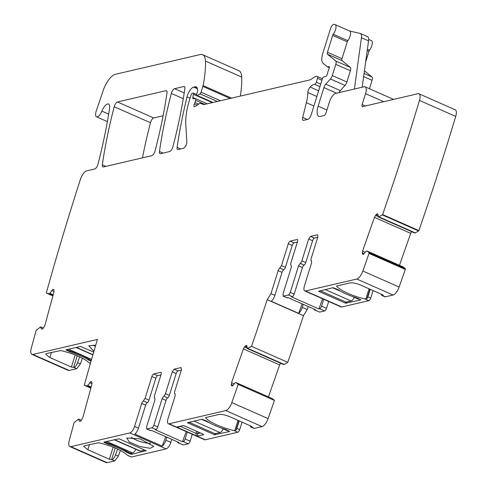 <?xml version="1.0" encoding="UTF-8"?>
<svg xmlns="http://www.w3.org/2000/svg" width="487" height="487" viewBox="0 0 487 487"><rect width="100%" height="100%" fill="white"/><g stroke="black" fill="none" stroke-linecap="round" stroke-linejoin="round"><path stroke-width="0.73" d="M88.756 359.102L88.476 359.99C83.88 357.038 77.92 354.408 70.591 352.095L65.94 349.861L80.55 346.458L93.687 352.125M40.61 326.887L36.434 330.137A0.846 0.329 113.8 0 0 35.959 330.971L31.284 348.223A8.437 3.287 113.8 0 0 31.917 354.372A8.437 3.287 113.8 0 0 32.903 354.439L97.412 339.421A1274.686 496.868 113.8 0 0 84.263 385.266L90.838 388.169M32.903 354.439L69.16 370.437L76.812 368.659L80.434 363.862L82.425 358.201M76.812 368.659L73.969 367.399L71.394 367.046L49.887 357.549L45.675 354.146L46.618 353.519L60.686 350.549C74.127 353.763 83.746 357.945 89.547 363.107L89.937 363.028L89.845 363.345M91.057 361.208L88.476 359.99M95.689 345.253L88.774 345.776L93.93 351.279M66.865 349.642L69.708 350.896A26.158 6.769 -162.7 0 1 89.614 359.68L91.288 360.423M91.148 387.019L87.806 385.54L86.881 385.984L84.263 385.266M87.806 385.54L90.905 381.522L91.812 381.802M91.83 381.863L91.915 384.182L82.954 417.262L81.445 420.202L80.087 421.432L79.302 421.03L80.087 421.432M78.693 419.143L81.359 420.324L78.584 419.094L79.302 421.03L80.148 421.407M78.584 419.094L74.085 422.631L69.257 440.437A8.437 3.287 113.8 0 0 69.897 446.585L106.154 462.589A8.437 3.287 113.8 0 0 107.14 462.65L114.786 460.866L118.414 456.069L120.399 450.414M127.88 455.582L131.362 457.013L166.128 448.917L129.865 432.913L70.877 446.646A8.437 3.287 113.8 0 1 69.897 446.585M129.865 432.913C131.727 432.164 133.292 429.991 134.57 426.405L141.723 403.449A2.532 0.986 113.8 0 1 143.397 400.923L145.077 398.396L151.883 376.542A2.532 0.986 113.8 0 1 153.764 373.937L157.678 375.666L160.953 374.899M154.799 398.457L154.44 398.299L154.306 396.248L161.112 374.393A2.532 0.986 113.8 0 0 160.984 372.348A2.532 0.986 113.8 0 0 160.686 372.324L153.764 373.937M154.763 398.421L154.549 398.329A2.532 0.986 113.8 0 1 154.665 398.36A2.532 0.986 113.8 0 1 154.793 400.405L146.557 426.868L146.983 428.931L151.981 427.769A2.532 0.986 113.8 0 0 153.862 425.163L157.77 426.892A2.532 0.986 113.8 0 1 155.889 429.491L151.981 427.769M150.891 430.66A2.532 0.986 -66.2 0 1 150.599 430.636L146.684 428.913L150.891 430.66L151.682 430.471L179.058 442.549L178.26 442.738A2.532 0.986 -66.2 0 1 177.968 442.72A2.532 0.986 -66.2 0 1 177.627 441.922M232.555 385.85L231.319 385.308L232.062 386.051L235.367 382.593L236.037 382.575L238.198 384.42L231.818 402.591A8.437 3.287 113.8 0 1 225.773 410.59L169.092 423.781A6.331 2.465 113.8 0 1 168.356 423.739A6.331 2.465 113.8 0 1 168.027 418.619L175.18 395.663L174.93 393.581A2.532 0.986 113.8 0 1 174.821 393.551A2.532 0.986 113.8 0 1 174.687 391.505L181.493 369.645L181.067 367.582L174.145 369.195L172.264 371.794L165.458 393.654A2.532 0.986 113.8 0 1 163.778 396.181L162.104 398.707L153.862 425.163M235.988 382.557L272.3 398.579L274.461 400.424L268.075 418.595A8.437 3.287 113.8 0 1 262.036 426.588L254.384 428.371A5.065 1.972 113.8 0 1 253.794 428.335L250.951 427.081A5.065 1.972 113.8 0 1 250.281 425.784M231.319 385.308L231.55 382.666L243.403 348.917L244.45 346.957L246.233 345.338L246.976 346.08L247.244 348.424M284.213 364.495L247.329 348.534L251.523 346.33L287.78 362.328L284.274 364.477L247.95 348.497M278.144 270.638L282.052 272.361A2.532 0.986 113.8 0 1 283.732 269.835A2.532 0.986 -66.2 0 0 285.406 267.308L281.498 265.585L279.818 268.112A2.532 0.986 113.8 0 0 278.144 270.638L270.991 293.594L267.193 299.663A1274.473 496.783 113.8 0 1 267.113 299.913A1274.686 496.868 113.8 0 1 251.523 346.33M281.498 265.585L288.304 243.731A2.532 0.986 113.8 0 1 290.185 241.126L294.099 242.849L297.374 242.088M291.22 265.64L290.861 265.482L290.727 263.437L297.533 241.582A2.532 0.986 113.8 0 0 297.405 239.531A2.532 0.986 113.8 0 0 297.107 239.513L290.185 241.126M291.183 265.61L290.97 265.512A2.532 0.986 113.8 0 1 291.086 265.543A2.532 0.986 113.8 0 1 291.214 267.594L282.977 294.051L283.404 296.12L288.401 294.958A2.532 0.986 113.8 0 0 290.282 292.352L294.191 294.075A2.532 0.986 113.8 0 1 292.31 296.68L288.401 294.958M287.312 297.843A2.532 0.986 -66.2 0 1 287.013 297.825L283.105 296.102L287.312 297.843L288.103 297.66L315.479 309.738L314.681 309.927A2.532 0.986 -66.2 0 1 314.389 309.902A2.532 0.986 -66.2 0 1 314.048 309.111M363.594 254.293L362.358 253.745L363.101 254.488L366.407 251.036L367.076 251.018L369.049 252.704A0.846 0.329 113.8 0 1 369.036 253.429L362.858 271.034A8.437 3.287 113.8 0 1 356.813 279.027L305.513 290.97A6.331 2.465 113.8 0 1 304.777 290.922A6.331 2.465 113.8 0 1 304.448 285.808L311.595 262.846L311.351 260.77A2.532 0.986 113.8 0 1 311.242 260.74A2.532 0.986 113.8 0 1 311.108 258.688L317.914 236.834L317.487 234.771L310.566 236.378L308.685 238.983L301.879 260.837A2.532 0.986 113.8 0 1 300.199 263.364L298.525 265.89L290.282 292.352M367.028 251L403.333 267.016L405.306 268.702A0.846 0.329 113.8 0 1 405.294 269.433L399.115 287.032A8.437 3.287 113.8 0 1 393.07 295.031L385.418 296.808A5.065 1.972 113.8 0 1 384.827 296.772L381.985 295.518A5.065 1.972 113.8 0 1 381.321 294.227M362.358 253.745L362.584 251.109L374.436 217.354L376.092 214.633L377.273 213.775L378.009 214.517L378.277 216.867M415.247 232.938L378.369 216.971L382.313 214.919L418.577 230.917L415.247 232.938L378.989 216.934M53.168 294.805L49.826 293.332L48.901 293.771L46.466 293.107A0.846 0.329 113.8 0 1 46.448 293.101A0.846 0.329 113.8 0 1 46.338 292.87A1274.686 496.868 113.8 0 1 80.355 179.539A1275.404 497.148 113.8 0 1 80.416 179.35A8.437 3.287 113.8 0 1 86.631 170.858L94.721 168.977A4.219 1.644 113.8 0 0 97.984 164.198A307.169 119.735 113.8 0 0 109.575 108.461A8.437 3.287 113.8 0 0 108.571 104.041A8.437 3.287 113.8 0 0 101.862 111.121A6.751 2.63 113.8 0 1 96.493 116.795A6.751 2.63 113.8 0 1 96.262 110.963L103.104 90.746A16.875 6.581 113.8 0 1 115.346 74.31L200.169 54.562A21.099 8.224 113.8 0 1 202.622 54.714A21.099 8.224 113.8 0 1 205.459 61.064A80.166 31.247 113.8 0 1 203.061 85.554A4.219 1.644 113.8 0 1 202.835 86.406L201.04 92.189A1.686 0.657 113.8 0 1 199.999 93.827L197.363 95.574A2.112 0.822 113.8 0 1 196.845 95.683A2.112 0.822 113.8 0 1 196.736 93.979L197.345 92.031A2.112 0.822 113.8 0 0 197.509 91.233A10.124 3.945 113.8 0 0 196.188 86.875A10.124 3.945 113.8 0 0 195.007 86.802L193.625 87.124A8.437 3.287 113.8 0 0 187.057 96.87A295.353 115.127 113.8 0 0 177.098 147.378A4.219 1.644 113.8 0 0 177.609 149.533A4.219 1.644 113.8 0 0 178.102 149.564L183.349 148.34A4.219 1.644 113.8 0 0 185.736 145.802A4.219 1.644 113.8 0 0 186.831 141.778L185.797 124.331A46.411 18.092 113.8 0 1 189.577 99.835L191.105 94.928A1.686 0.657 113.8 0 1 192.359 93.194L192.931 93.06A2.112 0.822 113.8 0 1 193.175 93.078A2.112 0.822 113.8 0 1 193.406 94.283L192.809 97.522A2.112 0.822 113.8 0 0 193.041 98.733A2.112 0.822 113.8 0 0 193.205 98.764L195.36 98.636A2.112 0.822 113.8 0 1 195.524 98.66A2.112 0.822 113.8 0 1 195.634 100.371L194.977 102.495A4.219 1.644 113.8 0 1 194.435 103.877A2.532 0.986 113.8 0 0 194.24 106.75A2.532 0.986 113.8 0 0 194.861 106.623L199.457 103.573A4.219 1.644 113.8 0 1 200.449 103.341L203.621 104.522A4.219 1.644 113.8 0 0 204.077 104.541L309.896 79.905A8.437 3.287 113.8 0 0 310.974 79.405L314.864 76.83A8.437 3.287 113.8 0 1 316.854 76.368L317.414 76.575A2.112 0.822 113.8 0 1 317.433 76.581A2.112 0.822 113.8 0 1 317.542 78.285L316.331 82.187A2.112 0.822 113.8 0 1 314.651 84.367A13.502 5.266 113.8 0 0 310.134 87.051A4.219 1.644 113.8 0 0 307.839 92.53A29.537 11.511 113.8 0 1 306.378 102.69L302.695 117.422A4.219 1.644 113.8 0 0 303.054 120.332A4.219 1.644 113.8 0 0 303.547 120.362L307.967 119.333A4.219 1.644 113.8 0 0 311.102 114.993L322.278 79.113A2.112 0.822 113.8 0 1 323.806 76.952L325.858 76.325A2.112 0.822 113.8 0 0 327.538 73.482A4.219 1.644 113.8 0 1 327.848 72.119L328.36 70.475A4.219 1.644 113.8 0 1 328.92 69.051A2.112 0.822 113.8 0 0 329.09 66.628A2.112 0.822 113.8 0 0 328.847 66.616L327.69 66.883A2.112 0.822 113.8 0 1 327.447 66.865A2.112 0.822 113.8 0 1 327.374 66.822L323.027 63.261A12.656 4.937 113.8 0 1 322.826 53.308L330.49 28.696A4.219 1.644 113.8 0 1 333.997 24.35L335.007 24.581A6.331 2.465 113.8 0 1 335.184 24.636A6.331 2.465 113.8 0 1 335.853 28.423A6.331 2.465 113.8 0 1 333.272 34.224A1.686 0.657 113.8 0 0 332.676 35.417L327.441 52.231A2.532 0.986 113.8 0 0 327.483 54.221L335.738 60.991A4.219 1.644 113.8 0 1 335.805 64.308L332.304 75.552A4.219 1.644 113.8 0 1 330.436 78.991L325.779 84.172A4.219 1.644 113.8 0 0 323.91 87.611L318.145 106.136A12.656 4.937 113.8 0 0 318.802 116.375A12.656 4.937 113.8 0 0 320.276 116.466L324.123 115.571A2.532 0.986 113.8 0 0 326.004 112.966L329.395 102.069A8.437 3.287 113.8 0 1 335.665 93.394L364.124 86.771A8.437 3.287 113.8 0 1 365.104 86.832A8.437 3.287 113.8 0 1 365.542 93.656L362.151 104.553A2.532 0.986 113.8 0 0 362.279 106.598A2.532 0.986 113.8 0 0 362.578 106.616L417.98 93.717A8.437 3.287 113.8 0 1 418.96 93.784A8.437 3.287 113.8 0 1 419.459 100.419A1274.686 496.868 113.8 0 1 382.624 214.578A0.846 0.329 113.8 0 1 382.313 214.919M49.826 293.332L52.925 289.308L53.832 289.595M53.856 289.655L53.941 291.969L44.974 325.048L43.465 327.988L42.113 329.218L41.322 328.822L42.113 329.218M40.719 326.929L43.386 328.11L40.719 326.941L41.322 328.822L42.174 329.194M114.214 106.726A4.219 1.644 113.8 0 1 117.47 101.966L165.994 90.667A4.219 1.644 113.8 0 1 166.487 90.698A4.219 1.644 113.8 0 1 166.998 92.859A295.353 115.127 113.8 0 1 155.079 150.921A4.219 1.644 113.8 0 1 151.822 155.682L103.323 166.974A4.219 1.644 113.8 0 1 102.836 166.944A4.219 1.644 113.8 0 1 102.325 164.783A295.353 115.127 113.8 0 1 114.214 106.726L150.477 122.73A4.219 1.644 113.8 0 1 153.734 117.964L163.09 115.784M184.847 88.707A295.353 115.127 113.8 0 1 172.909 146.77A4.219 1.644 113.8 0 1 169.653 151.53L160.454 153.673A4.219 1.644 113.8 0 1 159.961 153.642A4.219 1.644 113.8 0 1 159.45 151.487A295.353 115.127 113.8 0 1 171.333 93.431A4.219 1.644 113.8 0 1 174.59 88.664L183.843 86.516A4.219 1.644 113.8 0 1 184.336 86.546A4.219 1.644 113.8 0 1 184.847 88.707M69.16 370.437A8.437 3.287 113.8 0 1 68.18 370.376L31.917 354.372M202.622 54.714L238.886 70.718A21.099 8.224 113.8 0 1 241.716 77.068A80.166 31.247 113.8 0 1 240.322 96.103M371.264 40.579A6.331 2.465 113.8 0 1 371.441 40.64A6.331 2.465 113.8 0 1 372.117 44.42A6.331 2.465 113.8 0 1 369.536 50.228A1.686 0.657 113.8 0 0 368.939 51.421L365.652 61.977M364.44 70.798L372.001 76.989A4.219 1.644 113.8 0 1 372.068 80.306L369.438 88.744M418.96 93.784L455.223 109.782A8.437 3.287 113.8 0 1 455.716 116.423A1274.686 496.868 113.8 0 1 418.887 230.582A0.846 0.329 113.8 0 1 418.577 230.917M411.746 231.398L410.699 233.358L374.436 217.354M399.474 265.312L410.699 233.358M373.109 290.599L370.717 298.105A2.532 0.986 113.8 0 1 368.848 300.668L341.771 306.974A6.331 2.465 113.8 0 1 341.034 306.926L304.777 290.922M328.682 301.477L326.54 308.35A2.532 0.986 113.8 0 1 324.659 310.956L319.661 312.118L314.681 309.927M314.389 309.902L319.661 312.118M308.204 306.53L307.248 309.598L302.275 307.4A6.331 2.465 -66.2 0 1 298.634 313.354L271.259 301.276A6.331 2.465 -66.2 0 0 274.899 295.323L270.991 293.594M267.193 299.663L303.45 315.667L307.248 309.598M303.45 315.667A1273.024 496.216 113.8 0 1 303.371 315.911A1274.686 496.868 113.8 0 1 287.78 362.328M280.713 362.961L279.66 364.915L243.403 348.917M268.44 396.868L279.66 364.915M242.076 422.162L239.677 429.668A2.532 0.986 113.8 0 1 237.808 432.231L205.35 439.785A6.331 2.465 113.8 0 1 204.613 439.737L168.356 423.739M192.262 434.288L190.119 441.167A2.532 0.986 113.8 0 1 188.238 443.767L183.24 444.935L178.26 442.738M177.968 442.72L183.24 444.935M171.783 439.341L170.827 442.409L165.854 440.211A6.331 2.465 -66.2 0 1 162.214 446.165L134.838 434.087A6.331 2.465 -66.2 0 0 138.478 428.134L134.57 426.405M166.128 448.917C167.985 448.162 169.555 445.995 170.827 442.409M142.478 157.855A295.353 115.127 113.8 0 1 150.477 122.73M73.969 367.399A5.065 1.972 -66.2 0 0 77.591 362.602L79.625 356.819M93.297 345.021A11.816 3.056 -162.7 0 0 95.349 346.415M114.786 460.866L111.943 459.612L109.368 459.253L87.861 449.763L83.648 446.36L84.598 445.733L98.666 442.762C112.101 445.97 121.726 450.158 127.527 455.315L127.825 455.558M146.283 450.822L119.078 438.781L103.914 442.074L104.242 442.476L104.407 441.959M104.845 441.855L107.682 443.109A26.158 6.769 -162.7 0 1 127.594 451.893L130.79 453.306L130.546 454.085L131.642 454.31L146.094 450.706M130.546 454.085L126.456 452.198C121.86 449.251 115.894 446.622 108.571 444.308L104.242 442.476M140.055 438.86L126.754 437.99L129.341 442.044L140.171 446.646L150.209 448.296L153.819 446.421L140.055 438.86M141.723 403.449L145.631 405.172L138.478 428.134M145.631 405.172A2.532 0.986 113.8 0 1 147.311 402.652A2.532 0.986 -66.2 0 0 148.985 400.125L155.797 378.265A2.532 0.986 113.8 0 1 157.678 375.666M155.889 429.491L155.097 429.68L182.467 441.758L183.264 441.575L188.238 443.767M181.341 370.157L178.059 370.917A2.532 0.986 -66.2 0 0 176.178 373.523L169.366 395.377A2.532 0.986 113.8 0 1 167.692 397.903A2.532 0.986 -66.2 0 0 166.012 400.43L157.77 426.892M172.148 425.401L199.518 437.478M239.233 420.908L236.834 428.414A2.532 0.986 113.8 0 1 236.012 430.076L233.973 430.538A25.318 6.55 17.3 0 1 205.642 417.858A1.686 0.438 17.3 0 1 205.563 417.651A1.686 0.438 17.3 0 1 205.751 417.523L218.809 414.486A8.437 2.185 17.3 0 1 229.767 416.726L251.274 426.216L251.925 427.026L252.029 426.691M252.114 426.898L251.542 427.117A5.065 1.972 113.8 0 1 250.951 427.081M214.548 434.769L229.706 431.482L226.181 429.662A2.952 0.767 17.3 0 0 225.055 429.248A26.158 6.769 17.3 0 1 207.17 421.352A2.952 0.767 17.3 0 0 206.275 420.878L201.977 419.24L187.318 422.673L214.548 434.769L214.895 433.649M196.237 435.731L177.597 427.501L177.134 426.935L182.868 425.595L184.421 425.912L203.061 434.142L203.523 434.708L197.783 436.048L196.237 435.731L196.072 433.4L180.135 426.235M203.645 434.495L203.024 434.124M238.198 384.42L274.461 400.424M282.052 272.361L274.899 295.323M285.406 267.308L292.218 245.454A2.532 0.986 113.8 0 1 294.099 242.849M292.31 296.68L291.518 296.863L318.888 308.947L319.685 308.758L324.659 310.956M317.755 237.339L314.48 238.106A2.532 0.986 -66.2 0 0 312.599 240.712L305.787 262.566A2.532 0.986 113.8 0 1 304.113 265.092A2.532 0.986 -66.2 0 0 302.433 267.619L294.191 294.075M308.569 292.59L335.939 304.667M370.266 289.345L367.868 296.851A2.532 0.986 113.8 0 1 367.046 298.519L365.007 298.975A25.318 6.55 17.3 0 1 336.681 286.295A1.686 0.438 17.3 0 1 336.602 286.094A1.686 0.438 17.3 0 1 336.791 285.966L349.849 282.929A8.437 2.185 17.3 0 1 360.8 285.169L382.307 294.659A1.686 0.438 17.3 0 1 383.153 295.341A1.686 0.438 17.3 0 1 382.959 295.469L383.068 295.128M381.985 295.518A5.065 1.972 113.8 0 0 382.575 295.554L382.959 295.469M360.745 299.919L345.581 303.212L318.565 291.287L333.017 287.683L337.308 289.321A2.952 0.767 17.3 0 1 338.203 289.789A26.158 6.769 17.3 0 0 356.094 297.685A2.952 0.767 17.3 0 1 357.221 298.105L360.794 299.755M382.624 214.578L418.887 230.582M339.055 92.603A4.219 1.644 113.8 0 1 340.352 90.606L345.009 85.426A4.219 1.644 113.8 0 0 346.878 81.986L350.384 70.737A4.219 1.644 113.8 0 0 350.317 67.419L342.057 60.656A2.532 0.986 113.8 0 1 342.014 58.665L347.255 41.852A1.686 0.657 113.8 0 1 347.852 40.658A6.331 2.465 113.8 0 0 350.427 34.851A6.331 2.465 113.8 0 0 349.757 31.071A6.331 2.465 113.8 0 0 349.581 31.01M354.39 89.036L361.439 37.718A8.437 3.287 113.8 0 0 360.404 33.5A8.437 3.287 113.8 0 0 360.167 33.426L349.672 31.034M323.709 299.28L321.566 306.159A2.532 0.986 113.8 0 1 319.685 308.758M303.231 304.332L302.275 307.4M187.288 432.091L185.145 438.97A2.532 0.986 113.8 0 1 183.264 441.575M166.81 437.143L165.854 440.211M111.943 459.612A5.065 1.972 -66.2 0 0 115.571 454.815L117.598 449.032M131.271 437.229A11.816 3.056 -162.7 0 0 141.419 441.916A11.816 3.056 -162.7 0 0 145.047 442.786A11.816 3.056 -162.7 0 0 150.526 443.225M165.714 436.662L162.214 446.165M182.467 441.758L186.211 431.616M197.783 436.048L197.619 433.716A1.686 0.986 -4.1 0 0 196.072 433.4L196.711 431.336M198.16 431.975L197.619 433.716L200.553 433.034M302.135 303.851L298.634 313.354M318.888 308.947L322.625 298.805M367.277 36.562A8.437 3.287 113.8 0 1 367.515 36.641A8.437 3.287 113.8 0 1 368.549 40.859L362.182 87.222M177.597 427.501L180.306 426.198M144.669 450.073L140.396 451.072L114.451 439.621M114.092 439.706L139.757 451.029A5.485 2.137 -66.2 0 0 140.396 451.072M130.79 453.306L132.519 452.904A5.485 2.137 -66.2 0 0 135.788 449.276M223.283 428.907A5.485 2.137 113.8 0 1 220.021 432.535L215.011 433.698L189.066 422.247M223.375 428.706L227.892 430.703A5.485 2.137 113.8 0 1 227.252 430.66L220.867 427.842M227.892 430.703L228.312 430.605M354.317 297.35A5.485 2.137 113.8 0 1 351.054 300.972L346.044 302.141L320.099 290.69M354.414 297.149L358.931 299.14A5.485 2.137 113.8 0 1 358.292 299.103L351.906 296.285M358.931 299.14L359.345 299.042M90.405 363.485L89.547 363.107M66.262 350.263L66.427 349.745M69.464 351.675L69.708 350.896M70.852 351.243L70.591 352.095M89.614 359.68L89.371 360.459M80.434 363.862L77.591 362.602M77.232 355.766L73.58 367.49M75.168 354.92L71.394 367.046M51.494 352.387L49.887 357.549M90.941 387.78L86.881 385.984M90.953 387.749L86.936 385.978M91.087 387.238L87.63 385.71M92.019 383.726L89.687 382.697M91.854 381.942L90.905 381.522M70.877 446.646L107.14 462.65M131.362 457.013L127.527 455.315M143.397 400.923L147.311 402.652M148.985 400.125L145.077 398.396M151.883 376.542L155.797 378.265M160.686 372.324L161.197 372.549M166.012 400.43L162.104 398.707M167.692 397.903L163.778 396.181M165.458 393.654L169.366 395.377M176.178 373.523L172.264 371.794M178.059 370.917L174.145 369.195M169.092 423.781L205.35 439.785M233.973 430.538L237.808 432.231M251.542 427.117L254.384 428.371M225.773 410.59L262.036 426.588M231.818 402.591L268.075 418.595M233.072 385.394L231.24 384.584M234.284 383.878L231.55 382.666M247.213 348.175L244.45 346.957M247.092 347.091L245.058 346.19M246.83 345.6L246.233 345.338M284.274 364.477L248.011 348.473M279.818 268.112L283.732 269.835M288.304 243.731L292.218 245.454M297.107 239.513L297.618 239.738M302.433 267.619L298.525 265.89M304.113 265.092L300.199 263.364M301.879 260.837L305.787 262.566M312.599 240.712L308.685 238.983M314.48 238.106L310.566 236.378M305.513 290.97L341.771 306.974M365.007 298.975L368.848 300.668M382.575 295.554L385.418 296.808M356.813 279.027L393.07 295.031M362.858 271.034L399.115 287.032M369.036 253.429L405.294 269.433M369.049 252.704L405.306 268.702M364.112 253.837L362.273 253.027M365.323 252.315L362.584 251.109M378.253 216.618L375.489 215.4M378.125 215.528L376.092 214.633M377.869 214.043L377.273 213.775M415.308 232.914L379.05 216.916M419.459 100.419L455.716 116.423M362.151 104.553L365.36 105.971M365.542 93.656L383.744 101.692M318.145 106.136L326.923 110.007M323.91 87.611L336.547 93.187M325.779 84.172L340.352 90.606M330.436 78.991L345.009 85.426M332.304 75.552L346.878 81.986M335.805 64.308L350.384 70.737M335.738 60.991L350.317 67.419M327.483 54.221L342.057 60.656M327.441 52.231L342.014 58.665M332.676 35.417L347.255 41.852M333.272 34.224L347.852 40.658M327.532 66.889L329.352 67.693M327.69 66.883L329.358 67.62M328.847 66.616L329.267 66.798M302.695 117.422L307.352 119.473M306.378 102.69L313.902 106.008M307.839 92.53L316.86 96.511M310.134 87.051L318.638 90.807M314.651 84.367L319.916 86.692M316.331 82.187L320.72 84.123M317.542 78.285L321.931 80.227M317.451 76.587L322.4 78.772L317.433 76.581M194.435 103.877L197.174 105.082M194.977 102.495L198.641 104.115M195.634 100.371L204.741 104.382M192.809 97.522L195.33 98.636M193.406 94.283L212.302 102.623M177.098 147.378L180.683 148.961M187.057 96.87L190.088 98.21M193.625 87.124L197.424 88.798M195.007 86.802L197.034 87.697M197.363 95.574L212.977 102.465M199.999 93.827L217.299 101.46M201.04 92.189L220.41 100.736M202.835 86.406L230.162 98.465M203.061 85.554L231.575 98.137M205.459 61.064L241.716 77.068M101.862 111.121L108.674 114.128M46.466 293.107L52.87 295.932L46.448 293.101M52.967 295.566L48.901 293.771M52.973 295.536L48.962 293.771M53.113 295.025L49.656 293.497M54.045 291.512L51.713 290.483M53.88 289.728L52.925 289.308M117.47 101.966L153.734 117.964M165.994 90.667L166.84 91.039M102.325 164.783L105.916 166.371M159.45 151.487L163.042 153.07M171.333 93.431L183.276 98.703M174.59 88.664L184.208 92.914M183.843 86.516L184.689 86.887M367.393 49.284L369.536 50.228M367.204 50.654L368.939 51.421M364.069 73.488L372.001 76.989M363.643 76.593L372.068 80.306M367.868 296.851L370.717 298.105M326.54 308.35L321.566 306.159M236.834 428.414L239.677 429.668M190.119 441.167L185.145 438.97M115.571 454.815L118.414 456.069M115.212 447.973L111.56 459.704M113.142 447.133L109.368 459.253M89.474 444.594L87.861 449.763M132.05 453.013L131.642 454.31M127.594 451.893L127.35 452.673M126.73 451.315L126.456 452.198M108.832 443.456L108.571 444.308M107.682 443.109L107.444 443.888M234.801 430.654L238.003 420.366M205.642 417.858L205.745 417.529M215.096 434.879L215.498 433.588M365.834 299.091L369.036 288.803M336.681 286.295L336.779 285.966M346.129 303.322L346.531 302.025M345.581 303.212L345.934 302.092M361.439 37.718L368.549 40.859M369.95 289.205L367.046 298.519M238.91 420.762L236.012 430.076M92.944 354.676L76.471 347.408M91.58 359.388L68.6 349.24M132.519 452.904L106.574 441.453M194.07 421.085L220.021 432.535M201.947 419.252L208.247 422.028M325.109 289.522L351.054 300.972M332.98 287.689L339.281 290.471M90.375 363.582L89.9 363.375M78.65 419.094L81.378 420.299M174.821 393.551L175.18 393.709M236.025 382.563L272.282 398.567M247.299 348.528L283.556 364.526M311.242 260.74L311.601 260.898M367.058 251.006L403.315 267.004M378.338 216.965L414.595 232.969M365.104 86.832L393.581 99.397M335.184 24.636L349.757 31.071M327.447 66.865L329.346 67.705M195.524 98.66L207.2 103.81M193.175 93.078L196.596 94.581M196.845 95.683L212.478 102.58M96.493 116.795L107.384 121.598M40.671 326.88L43.398 328.086M368.653 39.41L371.441 40.64M360.404 33.5L367.515 36.641M92.883 354.889L76.112 347.493M201.588 419.331L210.037 423.063M332.627 287.774L341.07 291.5"/></g></svg>
